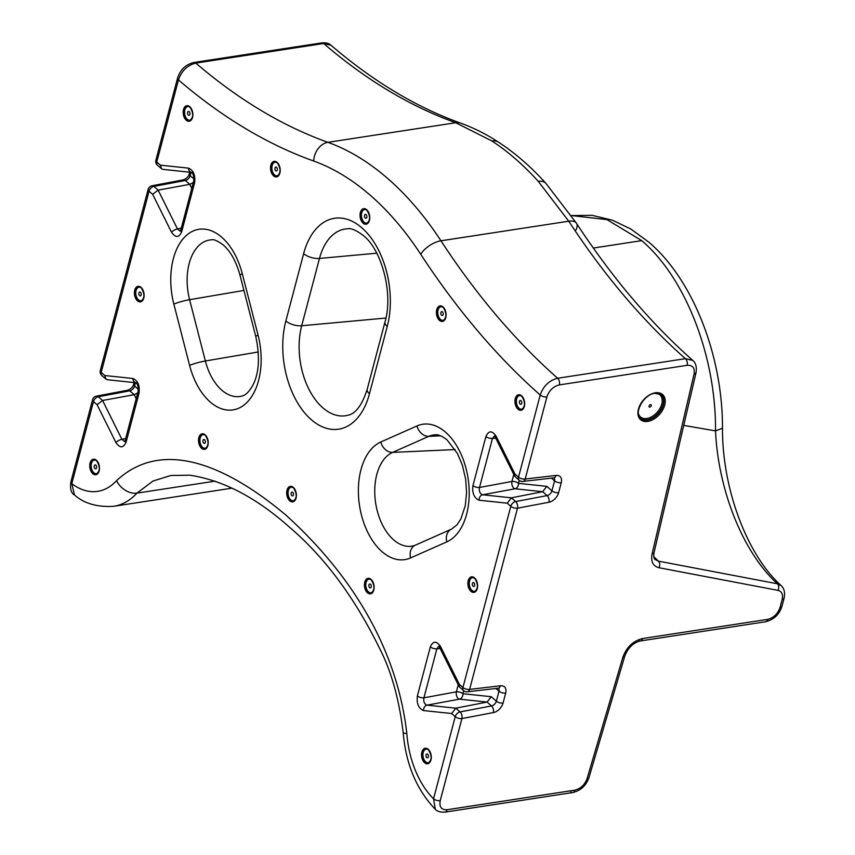 <?xml version="1.0" encoding="UTF-8"?>
<svg xmlns="http://www.w3.org/2000/svg" width="855" height="855" viewBox="0 0 855 855"><rect width="100%" height="100%" fill="white"/><g stroke="black" fill="none" stroke-linecap="round" stroke-linejoin="round"><path stroke-width="1.28" d="M292.752 492.32A1.967 1.186 -98.7 0 0 292.004 492.053A1.967 1.186 -98.7 0 0 291.095 493.581A1.967 1.186 -98.7 0 0 291.854 495.686A1.967 1.186 -98.7 0 0 292.602 495.943A1.967 1.186 -98.7 0 0 293.511 494.425A1.967 1.186 -98.7 0 0 292.752 492.32M95.835 465.173A1.967 1.186 -98.7 0 0 95.097 464.917A1.967 1.186 -98.7 0 0 94.178 466.435A1.967 1.186 -98.7 0 0 94.948 468.54A1.967 1.186 -98.7 0 0 95.685 468.807A1.967 1.186 -98.7 0 0 96.604 467.279A1.967 1.186 -98.7 0 0 95.835 465.173M276.571 167.334A1.967 1.186 -98.7 0 0 275.823 167.078A1.967 1.186 -98.7 0 0 274.915 168.595A1.967 1.186 -98.7 0 0 275.684 170.701A1.967 1.186 -98.7 0 0 276.421 170.968A1.967 1.186 -98.7 0 0 277.341 169.44A1.967 1.186 -98.7 0 0 276.571 167.334M140.477 292.292A1.967 1.186 -98.7 0 0 139.728 292.036A1.967 1.186 -98.7 0 0 138.82 293.554A1.967 1.186 -98.7 0 0 139.579 295.659A1.967 1.186 -98.7 0 0 140.327 295.916A1.967 1.186 -98.7 0 0 141.235 294.398A1.967 1.186 -98.7 0 0 140.477 292.292M366.111 214.648A1.967 1.186 -98.7 0 0 365.374 214.391A1.967 1.186 -98.7 0 0 364.454 215.909A1.967 1.186 -98.7 0 0 365.224 218.014A1.967 1.186 -98.7 0 0 365.961 218.271A1.967 1.186 -98.7 0 0 366.88 216.753A1.967 1.186 -98.7 0 0 366.111 214.648M204.591 439.759A1.967 1.186 -98.7 0 0 203.853 439.502A1.967 1.186 -98.7 0 0 202.934 441.02A1.967 1.186 -98.7 0 0 203.704 443.125A1.967 1.186 -98.7 0 0 204.441 443.392A1.967 1.186 -98.7 0 0 205.36 441.864A1.967 1.186 -98.7 0 0 204.591 439.759M370.493 584.275A1.967 1.186 -98.7 0 0 369.745 584.018A1.967 1.186 -98.7 0 0 368.836 585.536A1.967 1.186 -98.7 0 0 369.606 587.642A1.967 1.186 -98.7 0 0 370.343 587.909A1.967 1.186 -98.7 0 0 371.262 586.38A1.967 1.186 -98.7 0 0 370.493 584.275M427.628 754.217A1.967 1.186 -98.7 0 0 426.891 753.95A1.967 1.186 -98.7 0 0 425.972 755.478A1.967 1.186 -98.7 0 0 426.741 757.583A1.967 1.186 -98.7 0 0 427.489 757.84A1.967 1.186 -98.7 0 0 428.398 756.322A1.967 1.186 -98.7 0 0 427.628 754.217M473.959 582.811A1.967 1.186 -98.7 0 0 473.221 582.544A1.967 1.186 -98.7 0 0 472.302 584.072A1.967 1.186 -98.7 0 0 473.072 586.177A1.967 1.186 -98.7 0 0 473.82 586.434A1.967 1.186 -98.7 0 0 474.728 584.916A1.967 1.186 -98.7 0 0 473.959 582.811M521.037 400.706A1.967 1.186 -98.7 0 0 520.289 400.45A1.967 1.186 -98.7 0 0 519.38 401.968A1.967 1.186 -98.7 0 0 520.139 404.073A1.967 1.186 -98.7 0 0 520.887 404.33A1.967 1.186 -98.7 0 0 521.796 402.812A1.967 1.186 -98.7 0 0 521.037 400.706M442.463 311.861A1.967 1.186 -98.7 0 0 441.725 311.594A1.967 1.186 -98.7 0 0 440.806 313.112A1.967 1.186 -98.7 0 0 441.575 315.217A1.967 1.186 -98.7 0 0 442.324 315.484A1.967 1.186 -98.7 0 0 443.232 313.967A1.967 1.186 -98.7 0 0 442.463 311.861M189.233 111.674A1.967 1.186 -98.7 0 0 188.495 111.417A1.967 1.186 -98.7 0 0 187.576 112.935A1.967 1.186 -98.7 0 0 188.346 115.04A1.967 1.186 -98.7 0 0 189.094 115.297A1.967 1.186 -98.7 0 0 190.002 113.779A1.967 1.186 -98.7 0 0 189.233 111.674M519.284 480.382L518.493 483.353A4.906 3.858 -84 0 1 515.041 488.782A4.906 2.736 79.5 0 1 513.748 488.109A4.906 2.736 79.5 0 1 511.942 481.461L513.802 474.45M650.495 404.607A1.475 0.951 -48.9 0 1 649.821 407.13A1.475 0.951 -48.9 0 1 650.495 404.607M74.481 494.96C71.093 493.175 69.907 488.793 70.901 481.825A4.906 2.276 14.8 0 0 71.788 483.663L74.481 494.96C84.185 503.574 97.288 507.336 113.79 506.278A93.291 56.601 81.3 0 0 136.95 493.121L153.034 481.023L171.032 475.466L189.853 475.209C223.123 480.211 256.521 497.706 290.059 527.685C325.21 557.749 355.327 598.532 380.411 650.035C391.579 672.148 399.167 699.689 403.186 732.66A17.186 1.753 175.8 0 0 406.82 733.462A76.106 46.17 -98.7 0 0 433.538 798.794A4.906 2.276 14.8 0 0 440.218 800.665C439.107 806.981 441.394 810.006 447.09 809.728L574.795 790.159C580.663 788.695 584.767 784.826 587.107 778.531L622.9 657.132C626.662 647.064 633.224 640.855 642.607 638.535L767.64 619.373C773.657 617.866 777.804 613.858 780.07 607.371L782.175 599.398C783.244 594.439 781.833 591.425 777.965 590.367L658.991 567.741C652.985 566.16 650.687 561.543 652.109 553.89L694.078 373.998C694.987 367.907 692.668 365.021 687.121 365.32L559.33 384.91C553.292 386.439 549.156 390.436 546.901 396.902L525.205 479.024L556.028 475.444A9.822 6.348 131.1 0 1 561.254 482.712L558.614 492.683A9.822 6.348 131.1 0 1 548.953 502.238L517.499 508.191L469.619 689.387L500.453 685.795A9.822 6.348 131.1 0 1 505.679 693.063L503.039 703.045A9.822 6.348 131.1 0 1 493.367 712.589L461.924 718.542L440.218 800.665M593.327 248.046L641.731 240.629L606.943 219.596L571.279 215.556L592.098 215.332L612.372 220.173L630.937 229.076L649.127 242.403C693.437 280.269 722.689 356.236 722.486 428.248L715.539 430.888C718.104 489.637 742.803 552.373 777.398 583.783L781.224 585.664C747.281 555.258 722.219 489.284 722.486 428.248M683.733 425.384L715.517 430.888C716.127 356.578 685.582 277.864 641.731 240.629M653.808 556.744L658.403 561.136L777.398 583.783A4.906 3.506 -79.2 0 1 777.965 590.367M538.276 181.367C523.559 165.058 508.094 151.581 491.892 140.968L455.715 122.735C410.197 106.405 366.164 79.996 323.639 43.509L195.838 63.088A735.129 445.968 -98.7 0 0 327.903 142.325A326.728 198.21 81.3 0 1 387.849 178.62A326.728 198.21 81.3 0 1 440.956 240.8A735.129 445.968 -98.7 0 0 557.631 378.252L685.421 358.673C643.131 321.266 604.25 275.449 568.767 221.21L538.276 181.367A17.186 10.036 -42 0 1 545.96 183.419L545.96 183.419C531.115 166.939 515.351 153.216 498.657 142.261L498.657 142.261C486.345 134.192 473.713 127.833 460.77 123.184L460.77 123.184A17.186 12.985 -70.3 0 0 455.715 122.735L327.903 142.325A17.186 12.985 -70.3 0 0 313.667 161.029A752.315 456.388 81.3 0 1 178.46 79.9L156.764 162.023L160.366 165.154L161.52 168.734L163.006 169.376L191.638 172.411A4.906 3.858 96 0 1 188.431 168.136C193.454 170.241 195.517 175.125 194.619 182.778A4.906 2.276 -165.2 0 1 193.732 180.929L193.732 180.929C193.978 176.44 193.262 173.586 191.595 172.389L191.777 172.421M570.862 791.901A4.906 2.982 -98.7 0 0 572.711 792.542L445.006 812.122C440.325 812.303 437.097 811.374 435.323 809.311L433.538 798.794L455.234 716.672L451.643 713.54L455.811 708.186L460.065 711.905L491.518 705.941L487.072 702.073L455.811 708.186L427.019 705.14C424.347 704.114 423.321 701.677 423.93 697.819L456.367 691.823L458.227 684.802M652.109 553.89A4.906 2.373 13.1 0 0 654.064 552.544C653.53 556.477 653.883 558.807 655.122 559.533L658.403 561.136A4.906 3.506 -79.2 0 1 658.991 567.741M622.9 657.132A4.906 2.17 -163.6 0 0 624.781 656.063L588.999 777.452A4.906 2.17 -163.6 0 1 587.107 778.531M191.777 188.324L189.799 184.338L158.154 190.131L177.487 228.99L180.245 231.224M542.647 491.711L511.386 497.834L515.651 501.543L547.104 495.59L542.647 491.711L515.041 488.782L482.594 494.778L511.386 497.834L507.218 503.189L479.142 500.218A4.906 3.858 -84 0 1 482.594 494.778C479.933 493.763 478.896 491.315 479.505 487.457L511.942 481.461A4.906 2.276 -165.2 0 1 518.493 483.353L546.815 486.356L542.647 491.711M136.202 398.676L134.214 394.689L102.579 400.482L121.902 439.342L124.67 441.575M463.699 690.733L462.918 693.715L491.24 696.707L487.072 702.073L459.466 699.144A4.906 2.736 79.5 0 1 456.367 691.823A4.906 2.276 -165.2 0 1 462.918 693.715A4.906 3.858 -84 0 1 459.466 699.144L427.019 705.14A4.906 3.858 -84 0 0 423.567 710.569C418.555 708.464 416.492 703.58 417.379 695.927A4.906 2.276 14.8 0 0 423.93 697.819L436.884 648.774L438.722 646.412M438.989 646.369L439.962 648.079A4.906 1.817 153.6 0 1 440.496 646.487L459.349 684.385L459.124 686.608L463.57 690.626A4.906 3.174 -48.9 0 1 462.94 687.516L510.809 506.32L507.218 503.189M494.575 436.018L495.537 437.728A4.906 1.817 153.6 0 1 496.082 436.125L514.924 474.023L514.699 476.256L519.156 480.264A4.906 3.174 -48.9 0 1 518.515 477.154L540.221 395.031A4.906 2.276 14.8 0 0 546.901 396.902M494.308 436.061L492.459 438.423L479.505 487.457A4.906 2.276 14.8 0 1 472.954 485.565L485.918 436.531A4.906 2.276 14.8 0 0 492.459 438.423L495.772 438.188M180.501 231.181L193.732 180.929M194.619 182.778L181.666 231.823C178.93 237.872 175.542 238 171.502 232.218L152.66 194.32L149.059 191.189A4.906 2.276 -165.2 0 1 148.172 189.34L100.302 370.536A4.906 2.276 14.8 0 0 101.189 372.385L104.78 375.516L105.945 379.086L107.42 379.738L136.063 382.773A4.906 3.858 96 0 1 132.856 378.487C137.869 380.603 139.931 385.477 139.044 393.129A4.906 2.276 -165.2 0 1 138.157 391.291L138.157 391.291C138.392 386.791 137.676 383.948 136.009 382.741L136.202 382.784M139.044 393.129L126.091 442.174C123.355 448.223 119.967 448.362 115.927 442.58L97.075 404.682L102.579 400.482L98.314 396.773L129.768 390.81L134.214 394.689L137.719 392.926M126.091 442.174A4.906 2.276 -165.2 0 1 125.193 440.336L138.157 391.291M115.927 442.58A4.906 1.817 -26.4 0 1 121.902 439.342L125.696 438.433M152.66 194.32L158.154 190.131L153.9 186.411L185.343 180.458L189.799 184.338L193.305 182.564M181.666 231.823A4.906 2.276 -165.2 0 1 180.779 229.974M171.502 232.218A4.906 1.817 -26.4 0 1 177.487 228.99L181.281 228.082M417.379 695.927L430.332 646.882A4.906 2.276 14.8 0 0 436.884 648.774L440.197 648.55M190.077 107.099A7.364 4.467 81.3 0 1 190.954 108.051M192.439 117.766A7.364 4.467 81.3 0 1 189.521 120.694A7.364 4.467 81.3 0 1 186.743 119.721A7.364 4.467 81.3 0 1 183.857 111.834A7.364 4.467 81.3 0 1 187.288 106.138A7.364 4.467 81.3 0 1 189.789 106.864M189.799 106.736A7.855 4.767 81.3 0 1 192.546 117.413A7.855 4.767 81.3 0 1 186.24 120.202A7.855 4.767 81.3 0 1 183.504 109.536A7.855 4.767 81.3 0 1 189.799 106.736M190.056 107.228A6.872 4.168 -98.7 0 0 184.787 110.124A6.872 4.168 -98.7 0 0 187.234 119.24A6.872 4.168 -98.7 0 0 191.83 118.824M141.31 287.729A7.364 4.467 81.3 0 1 142.186 288.68M143.672 298.395A7.364 4.467 81.3 0 1 140.754 301.313A7.364 4.467 81.3 0 1 137.976 300.351A7.364 4.467 81.3 0 1 135.101 292.453A7.364 4.467 81.3 0 1 138.531 286.756A7.364 4.467 81.3 0 1 141.022 287.494M141.032 287.365A7.855 4.767 81.3 0 1 143.779 298.032A7.855 4.767 81.3 0 1 137.473 300.832A7.855 4.767 81.3 0 1 134.737 290.155A7.855 4.767 81.3 0 1 141.032 287.365M141.289 287.846A6.872 4.168 -98.7 0 0 136.02 290.753A6.872 4.168 -98.7 0 0 138.467 299.87A6.872 4.168 -98.7 0 0 143.063 299.442M96.679 460.61A7.364 4.467 81.3 0 1 97.556 461.561M99.041 471.276A7.364 4.467 81.3 0 1 96.123 474.204A7.364 4.467 81.3 0 1 93.334 473.232A7.364 4.467 81.3 0 1 90.459 465.334A7.364 4.467 81.3 0 1 93.89 459.637A7.364 4.467 81.3 0 1 96.38 460.375M96.401 460.247A7.855 4.767 81.3 0 1 99.148 470.923A7.855 4.767 81.3 0 1 92.842 473.713A7.855 4.767 81.3 0 1 90.096 463.036A7.855 4.767 81.3 0 1 96.401 460.247M96.658 460.738A6.872 4.168 -98.7 0 0 91.378 463.634A6.872 4.168 -98.7 0 0 93.836 472.751A6.872 4.168 -98.7 0 0 98.432 472.334M205.424 435.195A7.364 4.467 81.3 0 1 206.311 436.146M207.797 445.861A7.364 4.467 81.3 0 1 204.879 448.79A7.364 4.467 81.3 0 1 202.09 447.817A7.364 4.467 81.3 0 1 199.215 439.919A7.364 4.467 81.3 0 1 202.646 434.222A7.364 4.467 81.3 0 1 205.136 434.96M205.157 434.832A7.855 4.767 81.3 0 1 207.893 445.498A7.855 4.767 81.3 0 1 201.598 448.298A7.855 4.767 81.3 0 1 198.852 437.621A7.855 4.767 81.3 0 1 205.157 434.832M205.414 435.323A6.872 4.168 -98.7 0 0 200.134 438.22A6.872 4.168 -98.7 0 0 202.592 447.336A6.872 4.168 -98.7 0 0 207.188 446.919M293.586 487.745A7.364 4.467 81.3 0 1 294.462 488.697M295.948 498.412A7.364 4.467 81.3 0 1 293.03 501.34A7.364 4.467 81.3 0 1 290.251 500.367A7.364 4.467 81.3 0 1 287.376 492.469A7.364 4.467 81.3 0 1 290.796 486.773A7.364 4.467 81.3 0 1 293.297 487.51M293.308 487.382A7.855 4.767 81.3 0 1 296.054 498.059A7.855 4.767 81.3 0 1 289.749 500.848A7.855 4.767 81.3 0 1 287.013 490.182A7.855 4.767 81.3 0 1 293.308 487.382M293.564 487.874A6.872 4.168 -98.7 0 0 288.295 490.77A6.872 4.168 -98.7 0 0 290.743 499.886A6.872 4.168 -98.7 0 0 295.338 499.47M371.327 579.711A7.364 4.467 81.3 0 1 372.203 580.663M373.688 590.378A7.364 4.467 81.3 0 1 370.771 593.306A7.364 4.467 81.3 0 1 367.992 592.333A7.364 4.467 81.3 0 1 365.117 584.435A7.364 4.467 81.3 0 1 368.548 578.739A7.364 4.467 81.3 0 1 371.038 579.476M371.049 579.348A7.855 4.767 81.3 0 1 373.795 590.025A7.855 4.767 81.3 0 1 367.49 592.814A7.855 4.767 81.3 0 1 364.754 582.137A7.855 4.767 81.3 0 1 371.049 579.348M371.305 579.84A6.872 4.168 -98.7 0 0 366.036 582.736A6.872 4.168 -98.7 0 0 368.494 591.852A6.872 4.168 -98.7 0 0 373.079 591.436M428.473 749.643A7.364 4.467 81.3 0 1 429.349 750.594M430.835 760.309A7.364 4.467 81.3 0 1 427.917 763.237A7.364 4.467 81.3 0 1 425.138 762.265A7.364 4.467 81.3 0 1 422.252 754.367A7.364 4.467 81.3 0 1 425.683 748.67A7.364 4.467 81.3 0 1 428.184 749.408M428.195 749.279A7.855 4.767 81.3 0 1 430.941 759.956A7.855 4.767 81.3 0 1 424.636 762.745A7.855 4.767 81.3 0 1 421.889 752.079A7.855 4.767 81.3 0 1 428.195 749.279M428.451 749.771A6.872 4.168 -98.7 0 0 423.172 752.667A6.872 4.168 -98.7 0 0 425.63 761.784A6.872 4.168 -98.7 0 0 430.225 761.367M474.803 578.236A7.364 4.467 81.3 0 1 475.679 579.188M477.165 588.903A7.364 4.467 81.3 0 1 474.247 591.831A7.364 4.467 81.3 0 1 471.468 590.858A7.364 4.467 81.3 0 1 468.583 582.96A7.364 4.467 81.3 0 1 472.013 577.264A7.364 4.467 81.3 0 1 474.504 578.001M474.525 577.873A7.855 4.767 81.3 0 1 477.272 588.55A7.855 4.767 81.3 0 1 470.966 591.339A7.855 4.767 81.3 0 1 468.219 580.673A7.855 4.767 81.3 0 1 474.525 577.873M474.782 578.365A6.872 4.168 -98.7 0 0 469.502 581.261A6.872 4.168 -98.7 0 0 471.96 590.378A6.872 4.168 -98.7 0 0 476.556 589.961M521.871 396.132A7.364 4.467 81.3 0 1 522.747 397.083M524.233 406.798A7.364 4.467 81.3 0 1 521.315 409.727A7.364 4.467 81.3 0 1 518.536 408.754A7.364 4.467 81.3 0 1 515.651 400.867A7.364 4.467 81.3 0 1 519.081 395.17A7.364 4.467 81.3 0 1 521.582 395.897M521.593 395.78A7.855 4.767 81.3 0 1 524.339 406.446A7.855 4.767 81.3 0 1 518.034 409.235A7.855 4.767 81.3 0 1 515.298 398.569A7.855 4.767 81.3 0 1 521.593 395.78M521.849 396.26A6.872 4.168 -98.7 0 0 516.58 399.157A6.872 4.168 -98.7 0 0 519.028 408.273A6.872 4.168 -98.7 0 0 523.623 407.856M443.307 307.287A7.364 4.467 81.3 0 1 444.183 308.238M445.669 317.953A7.364 4.467 81.3 0 1 442.751 320.882A7.364 4.467 81.3 0 1 439.972 319.909A7.364 4.467 81.3 0 1 437.087 312.011A7.364 4.467 81.3 0 1 440.517 306.314A7.364 4.467 81.3 0 1 443.018 307.052M443.029 306.924A7.855 4.767 81.3 0 1 445.776 317.6A7.855 4.767 81.3 0 1 439.47 320.39A7.855 4.767 81.3 0 1 436.734 309.713A7.855 4.767 81.3 0 1 443.029 306.924M443.285 307.415A6.872 4.168 -98.7 0 0 438.017 310.312A6.872 4.168 -98.7 0 0 440.464 319.428A6.872 4.168 -98.7 0 0 445.06 319.011M366.945 210.074A7.364 4.467 81.3 0 1 367.832 211.025M369.317 220.74A7.364 4.467 81.3 0 1 366.4 223.668A7.364 4.467 81.3 0 1 363.61 222.695A7.364 4.467 81.3 0 1 360.735 214.797A7.364 4.467 81.3 0 1 364.166 209.101A7.364 4.467 81.3 0 1 366.656 209.838M366.677 209.71A7.855 4.767 81.3 0 1 369.413 220.387A7.855 4.767 81.3 0 1 363.119 223.176A7.855 4.767 81.3 0 1 360.372 212.51A7.855 4.767 81.3 0 1 366.677 209.71M366.923 210.202A6.872 4.168 -98.7 0 0 361.654 213.098A6.872 4.168 -98.7 0 0 364.112 222.215A6.872 4.168 -98.7 0 0 368.708 221.798M277.405 162.771A7.364 4.467 81.3 0 1 278.281 163.722M279.777 173.437A7.364 4.467 81.3 0 1 276.86 176.365A7.364 4.467 81.3 0 1 274.07 175.393A7.364 4.467 81.3 0 1 271.195 167.495A7.364 4.467 81.3 0 1 274.626 161.798A7.364 4.467 81.3 0 1 277.116 162.536M277.138 162.407A7.855 4.767 81.3 0 1 279.874 173.084A7.855 4.767 81.3 0 1 273.579 175.874A7.855 4.767 81.3 0 1 270.832 165.197A7.855 4.767 81.3 0 1 277.138 162.407M277.383 162.899A6.872 4.168 -98.7 0 0 272.114 165.795A6.872 4.168 -98.7 0 0 274.573 174.912A6.872 4.168 -98.7 0 0 279.168 174.495M242.296 273.782A12.28 1.582 165.6 0 0 240.052 275.353C236.226 261.555 230.647 251.445 223.326 245.011C217.394 240.736 213.472 239.015 211.538 239.838A48.126 29.198 -98.7 0 0 189.596 299.688L205.36 360.992A48.126 29.198 -98.7 0 0 221.755 390.137A48.126 29.198 -98.7 0 0 241.847 396.068C245.342 395.47 248.965 391.964 252.706 385.53C259.076 373.453 260.112 357.166 255.816 336.667A12.28 1.582 -14.4 0 1 258.06 335.085A60.352 36.615 81.3 0 1 238.737 408.209A60.352 36.615 81.3 0 1 189.618 365.416L173.854 304.113A60.352 36.615 81.3 0 1 181.217 241.206A60.352 36.615 81.3 0 1 221.744 237.241A60.352 36.615 81.3 0 1 242.296 273.782L258.06 335.085M173.854 304.113A12.28 1.582 -14.4 0 1 189.596 299.688L243.932 290.433M387.24 326.482A12.28 5.686 -165.2 0 1 385.017 321.875C393.471 293.735 381.822 250.109 363.471 235.617C356.193 230.187 350.881 227.9 347.536 228.787A60.395 36.637 -98.7 0 0 319.481 258.434L301.697 325.755A60.395 36.637 -98.7 0 0 322.795 407.782A60.395 36.637 -98.7 0 0 348.006 415.231C355.744 413.66 362.157 404.981 367.233 389.185A12.28 5.686 14.8 0 0 369.456 393.802A72.632 44.054 81.3 0 1 311.22 419.613A72.632 44.054 81.3 0 1 285.859 320.967L303.643 253.657A72.632 44.054 81.3 0 1 361.879 227.847A72.632 44.054 81.3 0 1 387.24 326.482L369.456 393.802M303.643 253.657A12.28 5.686 14.8 0 0 319.481 258.434L376.734 253.198M446.791 541.878A12.28 9.629 -113.9 0 1 451.461 529.17L456.837 525.023L460.824 519.081L465.28 505.733L466.584 492.544L465.654 479.174L462.384 465.216L457.436 453.503L447.133 439.983C442.281 436.125 438.359 434.393 435.345 434.81A48.126 29.198 -98.7 0 0 428.815 436.349L392.616 452.391A48.126 29.198 -98.7 0 0 376.67 508.458A48.126 29.198 -98.7 0 0 413.692 545.779L415.263 545.212A12.28 9.629 66.1 0 0 410.592 557.92A60.352 36.615 81.3 0 1 361.473 515.127A60.352 36.615 81.3 0 1 380.796 441.992L416.984 425.95A60.352 36.615 81.3 0 1 445.551 432.202A60.352 36.615 81.3 0 1 469.213 492.085A60.352 36.615 81.3 0 1 446.791 541.878L410.592 557.92M416.984 425.95A12.28 9.629 66.1 0 0 428.815 436.349L440.614 435.815M661.193 394.647A15.711 10.153 -48.9 0 1 661.214 409.011A15.711 10.153 -48.9 0 1 647.171 419.826A15.711 10.153 -48.9 0 1 640.555 418.341M638.364 413.339A14.727 9.512 131.1 0 0 646.829 418.49A14.727 9.512 131.1 0 0 661.3 405.494A14.727 9.512 131.1 0 0 655.945 393.172M647.449 420.072A15.711 10.153 131.1 0 0 661.567 409.128A15.711 10.153 131.1 0 0 661.332 394.764L654.941 393.279C643.708 394.208 633.373 413.553 640.684 418.458A15.711 10.153 131.1 0 0 647.449 420.072M655.347 392.798A16.694 10.784 -48.9 0 1 664.688 405.088A16.694 10.784 -48.9 0 1 647.791 421.408A16.694 10.784 -48.9 0 1 638.45 409.118A16.694 10.784 -48.9 0 1 655.347 392.798M559.33 384.91A4.906 2.982 81.3 0 0 557.631 378.252C549.188 380.39 543.385 385.99 540.221 395.031A752.315 456.388 81.3 0 1 420.767 254.32A309.531 187.779 -98.7 0 0 370.45 195.41A309.531 187.779 -98.7 0 0 313.667 161.029M191.06 172.347L190.184 175.681A4.906 3.174 131.1 0 1 185.343 180.458A4.906 2.896 -100.7 0 0 183.462 179.817L152.008 185.77A4.906 2.896 -100.7 0 1 153.9 186.411A4.906 3.174 131.1 0 0 149.059 191.189L101.189 372.385A4.906 3.174 131.1 0 0 101.82 375.495A4.906 4.906 0 0 1 100.302 370.536M514.924 474.023L518.515 477.154A4.906 2.276 14.8 0 0 525.205 479.024A4.906 3.057 -96.6 0 1 522.939 481.44L553.773 477.86A4.906 3.057 -96.6 0 0 556.028 475.444M517.499 508.191A4.906 2.276 -165.2 0 1 510.809 506.32A4.906 3.174 -48.9 0 1 515.651 501.543A4.906 2.896 79.3 0 1 517.499 508.191M459.349 684.385L462.94 687.516A4.906 2.276 14.8 0 0 469.619 689.387A4.906 3.057 -96.6 0 1 467.364 691.802L498.187 688.211A4.906 3.057 -96.6 0 0 500.453 685.795M97.075 404.682L93.484 401.551L71.788 483.663A76.106 46.17 -98.7 0 0 116.569 480.628C165.678 435.088 233.34 470.966 285.955 515.138C338.174 562.419 395.47 635.126 406.82 733.462M135.485 382.709L134.598 386.043A4.906 3.174 131.1 0 1 129.768 390.81A4.906 2.896 -100.7 0 0 127.876 390.169L96.423 396.132A4.906 2.896 -100.7 0 1 98.314 396.773A4.906 3.174 131.1 0 0 93.484 401.551A4.906 2.276 -165.2 0 1 92.597 399.702L70.901 481.825M687.121 365.32A4.906 2.982 81.3 0 0 685.421 358.673L692.86 360.468C672.009 342.053 651.841 321.384 632.369 298.459C612.062 274.84 589.597 243.643 576.462 223.262L576.462 223.262A17.186 8.187 -33.2 0 0 568.767 221.21L440.956 240.8A17.186 8.197 -33.2 0 0 420.767 254.32M215.15 481.141L136.95 493.121A17.186 12.269 42.4 0 1 116.569 480.628M451.643 713.54L423.567 710.569M430.332 646.882C433.068 640.833 436.456 640.705 440.496 646.487M479.142 500.218C474.13 498.102 472.067 493.228 472.954 485.565M485.918 436.531C488.643 430.482 492.031 430.343 496.082 436.125M160.366 165.154L188.431 168.136M104.78 375.516L132.856 378.487M545.96 183.419L576.462 223.262A17.186 8.187 -33.2 0 1 575.821 230.177M491.892 140.968A17.186 12.002 -56.8 0 1 498.657 142.261M331.003 45.251L323.639 43.509A4.906 2.982 -98.7 0 0 321.801 42.878C326.118 42.568 329.186 43.359 331.003 45.251C373.154 81.332 416.406 107.313 460.77 123.184M195.838 63.088C187.416 65.215 181.623 70.815 178.46 79.9A4.906 2.276 14.8 0 1 177.573 78.062C180.33 69.576 185.813 64.382 194.01 62.458L194.01 62.458A4.906 2.982 -98.7 0 1 195.838 63.088M155.877 160.184A4.906 2.276 14.8 0 0 156.764 162.023A4.906 3.174 131.1 0 0 157.395 165.143A4.906 4.906 0 0 1 155.877 160.184L177.573 78.062M642.607 638.535A4.906 2.982 81.3 0 1 640.523 640.929L640.523 640.929A4.906 2.982 81.3 0 1 638.589 640.213M767.64 619.373A4.906 2.982 81.3 0 1 765.556 621.767L765.556 621.767C773.871 619.693 779.354 614.489 781.994 606.163L784.099 598.19C785.179 592.611 784.227 588.443 781.224 585.664M780.07 607.371A4.906 2.276 14.8 0 0 781.994 606.163M588.999 777.452C586.177 785.563 580.748 790.597 572.711 792.542L572.711 792.542A4.906 2.982 -98.7 0 0 574.795 790.159M782.175 599.398A4.906 2.276 14.8 0 0 784.099 598.19M445.006 812.122A4.906 2.982 -98.7 0 0 447.09 809.728M461.924 718.542A4.906 2.276 -165.2 0 1 455.234 716.672A4.906 3.174 -48.9 0 1 460.065 711.905A4.906 2.896 79.3 0 1 461.924 718.542M694.078 373.998A4.906 2.373 13.1 0 0 696.034 372.652L654.064 552.544M189.725 172.208L189.297 173.832A4.906 2.276 -165.2 0 0 190.184 175.681L193.989 178.994M491.24 696.707L496.36 701.164L498.989 691.193L495.879 688.489M546.815 486.356L551.935 490.813L554.564 480.841L551.454 478.127M134.15 382.57L133.711 384.194A4.906 2.276 -165.2 0 0 134.598 386.043L138.414 389.356M558.614 492.683A4.906 2.276 14.8 0 1 551.935 490.813A4.906 3.174 -48.9 0 1 547.104 495.59A4.906 2.896 79.3 0 1 548.953 502.238M554.061 477.849A4.906 3.174 -48.9 0 1 554.564 480.841A4.906 2.276 14.8 0 0 561.254 482.712M503.039 703.045A4.906 2.276 14.8 0 1 496.36 701.164A4.906 3.174 -48.9 0 1 491.518 705.941A4.906 2.896 79.3 0 1 493.367 712.589M498.476 688.2A4.906 3.174 -48.9 0 1 498.989 691.193A4.906 2.276 14.8 0 0 505.679 693.063M385.926 318.039L301.697 325.755A12.28 5.686 -165.2 0 1 285.859 320.967M455.149 449.57L392.616 452.391A12.28 9.629 -113.9 0 1 380.796 441.992M258.317 351.971L205.36 360.992A12.28 1.582 165.6 0 0 189.618 365.416M189.521 120.694C193.625 117.68 193.743 113.127 189.863 107.057L187.288 106.138M140.754 301.313C144.858 298.299 144.976 293.757 141.096 287.675L138.531 286.756M96.123 474.204C100.227 471.191 100.345 466.638 96.465 460.556L93.89 459.637M204.879 448.79C208.983 445.765 209.101 441.223 205.221 435.142L202.646 434.222M293.03 501.34C297.134 498.326 297.251 493.773 293.372 487.692L290.796 486.773M370.771 593.306C374.875 590.292 374.992 585.739 371.113 579.658L368.548 578.739M427.917 763.237C432.021 760.223 432.138 755.67 428.259 749.589L425.683 748.67M474.247 591.831C478.351 588.817 478.469 584.264 474.589 578.183L472.013 577.264M521.315 409.727C525.419 406.713 525.536 402.16 521.657 396.089L519.081 395.17M442.751 320.882C446.855 317.868 446.973 313.315 443.093 307.234L440.517 306.314M366.4 223.668C370.504 220.654 370.61 216.101 366.742 210.02L364.166 209.101M276.86 176.365C280.964 173.351 281.071 168.798 277.191 162.717L274.626 161.798M232.068 488.152L113.79 506.278M435.323 809.311C416.609 789.774 405.901 764.231 403.186 732.66M321.801 42.878L194.01 62.458M624.781 656.063C628.168 647.63 633.416 642.586 640.523 640.929L765.556 621.767M696.034 372.652C696.878 367.03 695.81 362.969 692.86 360.468M105.945 379.086L101.82 375.495M133.711 384.194C133.038 386.845 131.093 388.843 127.876 390.169M125.193 440.336L124.937 441.533M96.423 396.132A4.906 4.906 0 0 0 92.597 399.702M161.52 168.734L157.395 165.143M189.297 173.832C188.624 176.493 186.679 178.481 183.462 179.817M152.008 185.77A4.906 4.906 0 0 0 148.172 189.34M519.156 480.264A4.906 4.906 0 0 0 522.939 481.44M514.699 476.256L495.537 437.728M463.57 690.626A4.906 4.906 0 0 0 467.364 691.802M459.124 686.608L439.962 648.079M415.263 545.212L451.461 529.17M367.233 389.185L385.017 321.875M255.816 336.667L240.052 275.353"/></g></svg>
